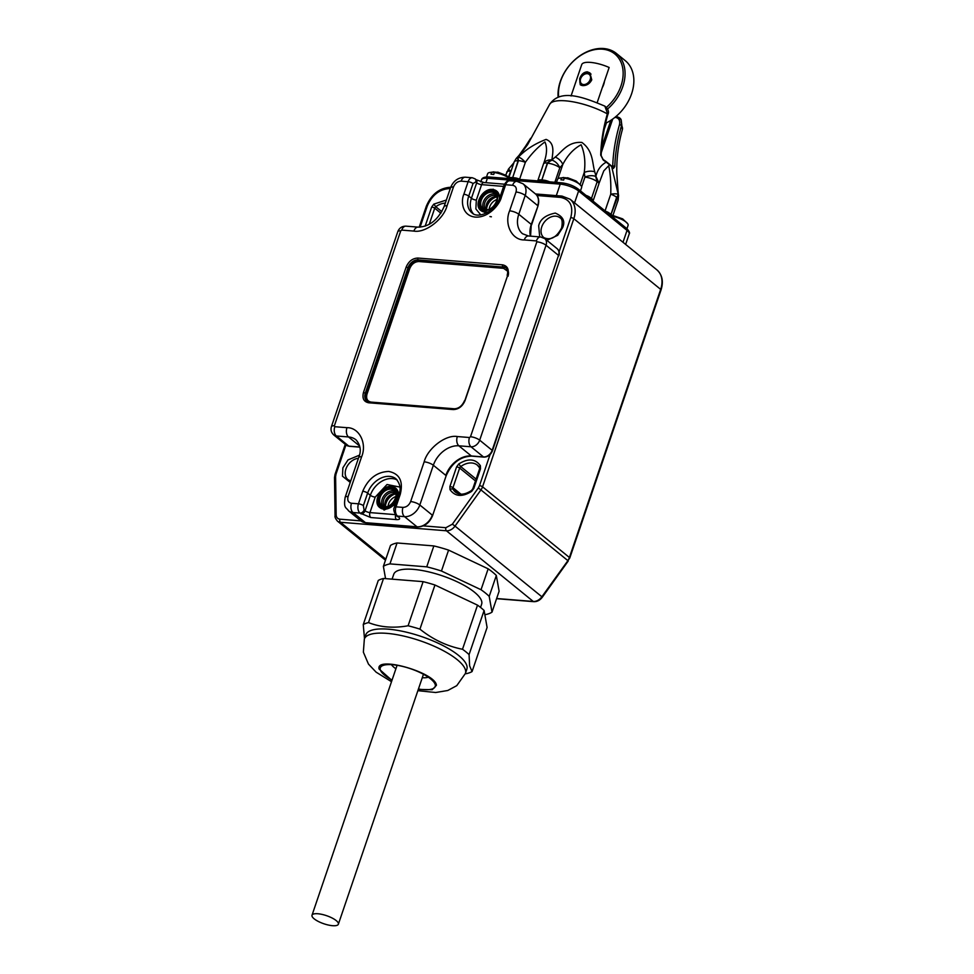 <?xml version="1.0" encoding="UTF-8"?>
<svg xmlns="http://www.w3.org/2000/svg" width="974" height="974" viewBox="0 0 974 974"><rect width="100%" height="100%" fill="white"/><g stroke="black" fill="none" stroke-linecap="round" stroke-linejoin="round"><path stroke-width="1.46" d="M591.656 199.974A2.325 1.704 129.1 0 1 591.656 198.55L593.02 199.974A2.325 2.118 -25.2 0 0 592.935 201.021M608.214 213.452A2.325 1.011 117.8 0 1 608.409 212.502L610.881 214.195A2.325 1.704 -50.9 0 0 610.868 215.619M617.747 190.514A9.29 5.174 -7.4 0 1 617.918 191.184L616.81 173.518L618.344 194.861L611.66 166.554L606.254 162.147C600.909 165.117 597.452 169.841 595.881 176.318L599.083 183.209L603.77 170.888L608.689 165.714C610.43 173.81 611.112 183.307 610.747 194.191C614.801 193.595 617.285 193.704 618.234 194.496L616.737 197.637A9.29 2.849 -161.2 0 1 618.173 200.035L618.551 195.555A9.29 5.284 170.8 0 0 618.344 194.861L611.051 214.329L612.415 215.765A2.325 2.118 -25.2 0 0 612.329 216.8M588.82 197.673A2.325 1.011 117.8 0 1 589.002 196.711L591.486 198.404A2.325 1.704 -50.9 0 0 591.474 199.828M511.679 178.814A2.325 1.412 94.6 0 0 512.701 177.548L516.001 178.011A2.325 0.633 -76.4 0 1 515.477 179.119M538.318 180.945A2.325 1.96 78.2 0 0 539.146 179.873L541.605 179.873A2.325 1.412 -85.4 0 1 540.582 181.127M554.863 182.272L559.807 167.759C558.248 164.143 555.704 161.611 552.173 160.138A9.29 6.258 139.5 0 0 547.558 163.194L541.873 179.886L545.172 180.36A2.325 0.633 -76.4 0 1 544.649 181.456M509.146 178.607A2.325 1.96 78.2 0 0 509.974 177.524L512.434 177.524A2.325 1.412 -85.4 0 1 511.411 178.79M528.188 142.825L529.479 140.56M555.229 157.07L551.929 159.906C552.502 153.697 555.594 143.19 546.097 139.404C534.872 143.689 525.607 149.619 518.326 157.216C520.213 157.471 522.563 159.176 525.363 162.329C531.487 153.685 538.013 146.891 544.929 141.936C547.437 147.512 546.974 154.793 543.541 163.79C544.99 160.978 547.79 159.687 551.929 159.906A9.29 6.258 139 0 0 547.364 162.962L547.558 163.194A9.29 2.849 -161.2 0 1 559.807 167.759L562.802 164.46C567.513 155.353 573.613 148.779 581.113 144.773C584.607 152.845 585.642 162.074 584.242 172.471A9.29 5.174 -7.4 0 1 594.773 171.826C592.082 163.048 593.495 150.958 581.868 142.435C567.732 141.413 562.01 151.834 555.229 157.07A9.29 5.734 41.5 0 1 562.802 164.46L557.919 178.79M508.55 177.171L510.595 171.168L508.538 168.989L505.713 175.089M516.001 178.011A9.29 2.849 18.8 0 1 519.629 179.155L525.363 162.329A9.29 2.849 18.8 0 0 518.448 160.637L512.701 177.548L518.119 160.82A9.29 3.032 -118.9 0 1 517.973 157.398L516.232 158.458L514.223 161.818A9.29 2.849 -161.2 0 1 518.119 160.82L518.448 160.637A9.29 3.068 -118.6 0 1 518.326 157.216L527.664 144.566L549.433 104.766A38.522 11.798 18.8 0 1 607.338 113.873C603.308 127.85 601.104 141.595 600.702 155.109L603.393 160.211A48.31 14.805 18.8 0 1 606.254 162.147A1.388 0.925 125.5 0 0 605.962 161.416L603.113 159.493A1.388 0.84 122.7 0 1 603.393 160.211M513.931 162.682L512.154 164.825L512.933 165.604M529.442 140.767L519.057 155.365A9.29 5.734 41.5 0 1 520.688 154.294M580.139 184.512L584.242 172.471L584.924 177.134A9.29 2.849 -161.2 0 1 597.172 181.7L591.486 198.404L597.172 181.7L595.601 176.343A9.29 5.284 170.8 0 0 584.924 177.134L581.624 186.813M617.918 191.184L618.551 195.555M594.773 171.826L597.415 181.639A9.29 2.849 -161.2 0 1 598.852 184.049L598.888 183.855M612.768 167.565L613.194 167.711A1.388 1.169 138.6 0 1 613.45 168.405L614.801 166.578C615.264 153.113 617.504 139.404 621.546 125.439A38.522 11.798 18.8 0 1 622.362 129.591C618.32 144.103 616.469 158.738 616.81 173.506M613.45 168.405A48.31 14.805 18.8 0 0 611.66 166.554A1.388 1.108 -46.4 0 0 611.368 165.823L605.962 161.416A1.388 0.925 125.5 0 0 605.572 161.294M602.784 159.407A1.388 0.84 122.7 0 1 603.113 159.493L601.153 155.633A1.388 0.682 -178.1 0 0 600.702 155.109M601.153 155.633C601.603 142.155 603.843 128.434 607.873 114.457L604.866 106.142C584.838 97.753 560.196 87.806 549.433 104.766M615.921 116.551A1.388 0.84 94.6 0 1 616.165 116.673L621.181 119.899L621.546 125.439L619.501 124.611C620.292 120.301 618.794 117.878 614.996 117.33A1.388 0.84 94.6 0 0 614.996 117.33L614.984 117.33M619.501 124.611C615.434 138.698 613.182 152.541 612.731 166.14A1.388 0.682 1.9 0 1 614.801 166.578M611.599 166.043L612.731 166.14L612.573 167.37M610.832 120.326L601.664 147.293M604.233 129.311L606.437 122.858M582.586 85.615L580.248 84.787L579.627 78.857C581.149 74.474 583.706 72.125 587.285 71.82L589.915 72.904L591.766 79.831C589.733 83.776 586.665 85.712 582.586 85.615M597.184 102.611L609.152 67.486A20.892 6.404 18.8 0 0 590.488 62.397A20.892 6.404 -161.2 0 0 581.721 64.625L571.044 96M605.073 125.342L605.816 123.15M581.356 85.371A7.427 5.454 129.1 0 1 580.37 78.943A7.427 5.454 129.1 0 1 590.841 73.951A7.427 5.454 129.1 0 1 591.023 74.109L590.841 73.951M580.723 78.492A6.039 4.432 129.1 0 1 587.48 73.695A6.039 4.432 129.1 0 1 590.122 79.734A6.039 4.432 129.1 0 1 583.365 84.531A6.039 4.432 129.1 0 1 580.723 78.492M602.236 87.782A16.241 11.919 -50.9 0 0 604.477 81.219M558.626 96.913A38.059 27.929 129.1 0 1 575.914 58.976A38.059 27.929 129.1 0 1 619.318 59.049A38.059 27.929 129.1 0 1 606.473 107.347M607.593 108.978A39.459 28.952 -50.9 0 0 616.445 53.485A39.459 28.952 -50.9 0 0 576.109 58.671A39.459 28.952 -50.9 0 0 558.102 97.083M605.548 123.284A39.459 28.952 -50.9 0 0 615.775 116.673A39.459 28.952 -50.9 0 0 625.247 60.656L616.445 53.485M580.48 190.88L581.6 187.568A12.723 3.896 -161.2 0 0 581.174 185.851A12.723 3.896 -161.2 0 0 579.64 184.281A12.723 3.896 -161.2 0 0 564.275 178.169L563.642 180.056A12.723 3.896 -161.2 0 0 560.914 179.837L561.56 177.95A12.723 3.896 -161.2 0 0 558.906 178.279A12.723 3.896 -161.2 0 0 557.518 179.374L556.483 182.406M561.56 177.95L565.784 177.743M576.145 181.03L567.696 177.767L564.275 178.169M508.745 177.925A12.723 3.896 -161.2 0 0 494.378 172.556L493.733 174.443A12.723 3.896 -161.2 0 0 491.018 174.224L491.651 172.337A12.723 3.896 -161.2 0 0 488.997 172.666A12.723 3.896 -161.2 0 0 487.621 173.762L486.537 176.927M491.651 172.337L495.888 172.13M506.249 175.417L497.787 172.142L494.378 172.556M626.952 228.707L628.084 225.396A12.723 3.896 -161.2 0 0 627.658 223.679A12.723 3.896 -161.2 0 0 626.124 222.096A12.723 3.896 -161.2 0 0 612.622 216.325M622.63 218.858L612.902 215.51M489.946 216.557L491.383 216.8M397.136 492.028L396.077 492.065M383.768 507.186L383.939 508.233M497.032 196.967A8.583 6.307 -50.9 0 0 495.997 196.797A8.583 6.307 -50.9 0 0 488.071 201.082A8.583 6.307 -50.9 0 0 486.708 209.653M395.919 493.976A8.583 6.307 -50.9 0 0 394.896 493.794A8.583 6.307 -50.9 0 0 386.97 498.091A8.583 6.307 -50.9 0 0 385.607 506.65M486.075 209.653A8.583 6.307 129.1 0 1 485.722 200.681A8.583 6.307 129.1 0 1 494.293 195.397A8.583 6.307 129.1 0 1 496.91 196.346M384.961 506.663A8.583 6.307 129.1 0 1 384.608 497.69A8.583 6.307 129.1 0 1 393.179 492.406A8.583 6.307 129.1 0 1 395.797 493.343M483.944 209.191A9.752 7.147 129.1 0 1 484.699 199.207A9.752 7.147 129.1 0 1 494.037 193.85A9.752 7.147 129.1 0 1 496.022 194.35M382.831 506.2A9.752 7.147 129.1 0 1 383.598 496.204A9.752 7.147 129.1 0 1 392.924 490.859A9.752 7.147 129.1 0 1 394.908 491.359M399.827 487.073L387.019 484.504L375.221 497.117L369.95 512.592A3.713 2.252 94.6 0 0 370.777 517.535L396.528 519.605C399.827 519.678 400.484 518.777 398.5 516.89L397.526 516.086L404.514 516.646L416.994 526.8L365.481 522.673A13.928 10.215 129.1 0 1 360.964 520.92L348.485 510.766A13.928 10.215 129.1 0 0 353.002 512.519L359.99 513.079L370.777 517.535M395.298 504.678L384.048 510.072L377.169 498.895M386.605 487.292L392.157 486.221L399.218 492.941M473.352 213.769A19.967 14.647 129.1 0 1 471.428 198.282L476.7 182.808A3.713 2.727 -50.9 0 0 476.103 179.691L475.117 178.887A3.713 2.727 129.1 0 1 475.726 182.004L476.7 182.808A3.713 1.132 -161.2 0 0 481.606 184.634L476.335 200.108L475.86 208.911L480.754 214.877M486.379 213.087L485.149 213.062L478.271 201.898M487.718 190.295L493.27 189.224L500.344 196.091M496.557 204.102L498.177 194.788L492.101 189.881C480.206 188.311 472.536 210.847 484.845 211.212L493.599 207.742M383.732 508.221C395.627 509.792 403.309 487.256 391 486.89C379.105 485.308 371.435 507.844 383.732 508.221M363.472 392.485C362.036 398.329 363.765 401.763 368.659 402.786L453.287 409.579C458.596 409.372 462.504 406.401 465.024 400.643L507.746 275.143C509.183 269.299 507.454 265.865 502.56 264.843L417.931 258.049C412.623 258.256 408.715 261.227 406.195 266.986L363.472 392.485L365.311 393.167L408.033 267.68A9.29 6.818 129.1 0 1 418.248 259.9L418.942 261.531C414.778 261.677 411.71 264.015 409.75 268.532L367.028 394.02C365.895 398.609 367.247 401.3 371.094 402.092L454.773 408.812M507.624 271.21L503.558 268.325L418.942 261.531M315.868 920.053A13.928 4.261 18.8 0 1 312.009 915.231A13.928 4.261 18.8 0 1 320.726 914.136A13.928 4.261 18.8 0 1 334.52 919.383A13.928 4.261 18.8 0 1 338.368 924.204A13.928 4.261 18.8 0 1 329.65 925.3A13.928 4.261 18.8 0 1 315.868 920.053M486.598 209.41A11.14 8.169 129.1 0 1 487.231 206.013A11.14 8.169 129.1 0 1 496.777 196.906M385.485 506.419A11.14 8.169 129.1 0 1 386.118 503.01A11.14 8.169 129.1 0 1 395.663 493.903M489.192 209.106A9.29 6.818 129.1 0 1 489.678 206.926A9.29 6.818 129.1 0 1 490.214 205.636A9.29 6.818 129.1 0 1 496.996 199.512M388.09 506.103A9.29 6.818 129.1 0 1 388.577 503.923A9.29 6.818 129.1 0 1 395.894 496.521M395.907 668.761A20.892 6.404 18.8 0 1 391.451 664.645M428.317 677.198A20.892 6.404 18.8 0 1 422.278 677.734M385.558 578.641L383.379 566.357L390.501 545.44A60.351 18.482 18.8 0 1 397.063 542.968L433.844 545.927A60.351 18.482 18.8 0 1 448.576 550.103L488.157 568.816A60.351 18.482 18.8 0 1 496.326 575.464L499.114 591.23L492.004 612.147A60.351 18.482 18.8 0 1 485.442 614.618L484.821 614.57M383.379 566.357A60.351 18.482 18.8 0 1 389.941 563.885L397.063 542.968M496.326 575.464L489.204 596.38L492.004 612.147M488.157 568.816L481.034 589.733A60.351 18.482 18.8 0 1 489.204 596.38M448.576 550.103L441.453 571.02L481.034 589.733M433.844 545.927L426.734 566.844A60.351 18.482 18.8 0 1 441.453 571.02M389.941 563.885L426.734 566.844M392.084 579.165L393.752 574.295A46.423 14.22 18.8 0 1 442.269 575.792A46.423 14.22 18.8 0 1 481.631 604.209L480.547 607.423M392.072 680.047A29.013 8.888 18.8 0 1 380.298 667.811A29.013 8.888 18.8 0 1 410.626 668.748A29.013 8.888 18.8 0 1 435.232 686.512A29.013 8.888 18.8 0 1 423.057 689.604A29.013 8.888 18.8 0 1 418.43 689.032M364.495 638.591L363.253 624.577L378.265 580.467A61.045 18.701 18.8 0 1 383.537 578.471L423.118 581.648A61.045 18.701 18.8 0 1 434.952 585.009L477.528 605.146A61.045 18.701 18.8 0 1 484.102 610.491L487.097 627.451L472.073 671.561A61.045 18.701 18.8 0 1 466.802 673.558L465.292 673.801M484.102 610.491L469.078 654.613L469.626 665.863L472.073 671.561M477.528 605.146L462.504 649.268A61.045 18.701 18.8 0 1 469.078 654.613M434.952 585.009L419.928 629.131C432.797 639.48 446.981 646.188 462.504 649.268M423.118 581.648L408.094 625.771A61.045 18.701 18.8 0 1 419.928 629.131M383.537 578.471L368.525 622.593C380.384 627.317 393.581 628.376 408.094 625.771M363.253 624.577A61.045 18.701 18.8 0 1 368.525 622.593M364.349 639.041L365.774 634.853A53.387 16.351 18.8 0 1 417.347 635.194A53.387 16.351 18.8 0 1 467.021 666.447A53.387 16.351 18.8 0 1 466.838 669.26L465.414 673.448A53.387 16.351 -161.2 0 0 465.596 670.636A53.387 16.351 -161.2 0 0 415.922 639.382A53.387 16.351 -161.2 0 0 364.349 639.041L363.363 652.154L368.464 664.098L376.122 672.17L391.511 681.703M574.563 202.872L578.605 191.001A13.928 4.261 -161.2 0 0 560.22 184.135L556.312 195.628M622.995 242.282L627.037 230.412L578.605 191.001A2.325 1.704 -50.9 0 0 578.227 189.053C573.552 185.669 568.025 183.587 561.633 182.82A2.325 1.412 94.6 0 0 560.22 184.135L487.377 178.291A13.928 4.261 -161.2 0 0 481.533 179.776L480.803 181.907M625.637 244.437L629.18 234.016A13.928 4.261 -161.2 0 0 627.037 230.412A2.325 1.704 -50.9 0 0 626.659 228.464L578.227 189.053M485.88 182.686L487.377 178.291A2.325 1.412 -85.4 0 1 488.79 176.976C484.528 176.842 482.106 177.767 481.533 179.776M562.156 183.039A2.325 1.412 94.6 0 0 561.633 182.82L488.79 176.976M605.061 210.895L610.747 194.191A9.29 2.849 -161.2 0 1 616.639 197.284L611.051 214.329A2.325 1.704 -50.9 0 0 611.051 215.753M540.85 181.152A2.325 1.412 -85.4 0 0 541.873 179.886L547.364 162.962A9.29 2.849 18.8 0 0 543.541 163.79L537.818 180.604A2.325 2.204 -149.5 0 1 537.685 180.896M508.197 178.948L508.562 178.437A9.29 2.849 18.8 0 1 509.974 177.524M585.995 195.372A9.29 2.849 18.8 0 1 589.002 196.711M545.172 180.36A9.29 2.849 18.8 0 1 549.726 181.87M612.415 215.765A9.29 2.849 18.8 0 1 612.512 216.654L612.488 217.287M593.02 199.974A9.29 2.849 18.8 0 1 593.117 200.863L593.093 201.496M605.39 211.151A9.29 2.849 18.8 0 1 608.409 212.502M520.664 179.533A15.73 4.821 -161.2 0 1 519.629 179.155L519.544 179.435M537.599 180.896A15.73 4.821 -161.2 0 0 537.818 180.604A9.29 2.849 18.8 0 1 539.146 179.873M511.313 170.353L510.595 171.168A9.29 2.849 -161.2 0 0 506.699 172.155M612.037 119.534L601.396 150.775M601.287 152.577L612.695 119.072M366.346 522.734A1.863 1.12 -85.4 0 1 365.895 522.843A1.863 1.12 -85.4 0 1 365.481 522.673L353.002 512.519A6.964 4.225 -85.4 0 1 351.468 503.254C348.278 502.584 347.146 500.344 348.083 496.533L361.61 456.794C367.259 443.426 359.199 427.416 346.963 427.683A6.964 4.225 94.6 0 0 348.497 436.949A23.206 17.033 129.1 0 1 356.021 439.858C360.563 445.057 361.451 450.95 358.688 457.537A6.964 2.131 18.8 0 1 361.61 456.794M360.964 520.92L365.895 522.843L417.408 526.983A1.863 1.12 -85.4 0 1 416.994 526.8A13.928 10.215 129.1 0 0 432.298 515.136L419.818 504.995A13.928 10.215 129.1 0 1 404.514 516.646A6.964 4.225 -85.4 0 1 402.98 507.393L395.992 506.833A6.964 4.225 94.6 0 0 397.526 516.086A3.713 2.727 129.1 0 1 396.321 515.623L397.295 516.427A3.713 2.727 -50.9 0 0 398.5 516.89M417.408 526.983C424.408 526.788 429.473 523.001 432.578 515.623L446.116 475.884C451.717 463.052 460.264 456.465 471.769 456.136A1.863 1.12 -85.4 0 1 471.343 455.966A23.206 17.033 -50.9 0 0 445.824 475.397L433.345 465.243A23.206 17.033 129.1 0 1 458.864 445.812L471.343 455.966L483.481 456.94A1.863 1.12 -85.4 0 0 483.908 457.11C487.877 457.025 490.726 454.919 492.442 450.804L492.162 450.329A7.889 5.795 129.1 0 1 483.481 456.94L471.002 446.786A6.964 4.225 -85.4 0 1 469.468 437.521L457.33 436.547C445.909 434.38 427.671 448.284 424.165 461.822L410.638 501.561C408.995 505.311 406.438 507.259 402.98 507.393M472.207 456.027A1.863 1.12 -85.4 0 1 471.769 456.136L483.908 457.11M492.442 450.804L558.516 255.395L492.162 450.329L479.683 440.175A7.889 5.795 129.1 0 1 471.002 446.786L458.864 445.812A6.964 4.225 -85.4 0 1 457.33 436.547M558.808 255.87C559.819 253.386 559.295 251.012 557.25 248.772A7.889 5.795 129.1 0 1 558.516 255.395L546.049 245.241A6.964 2.131 -161.2 0 0 536.857 241.808L470.491 436.742L469.468 437.521M530.562 236.158L531.268 224.41A23.206 17.033 -50.9 0 0 530.38 236.134M537.965 206.074L531.268 224.41L518.789 214.256L525.205 195.433L537.672 205.587A13.928 10.215 129.1 0 0 535.432 193.899C538.634 196.59 539.486 200.644 537.965 206.074L531.561 224.897M349.69 446.189A1.863 1.12 -85.4 0 1 349.252 446.299A1.863 1.12 -85.4 0 1 348.826 446.129A7.889 5.795 129.1 0 1 346.269 445.13L333.79 434.976A7.889 5.795 129.1 0 0 336.347 435.975L348.497 436.949L359.637 446.019M359.832 447.005L348.826 446.129L336.347 435.975A6.964 4.225 -85.4 0 1 334.812 426.709L334.362 425.821L400.728 230.887L401.751 230.108L413.889 231.082C425.309 233.249 443.547 219.345 447.054 205.806L453.47 186.984C455.102 183.234 457.658 181.286 461.128 181.152L468.117 181.712A6.964 4.225 -85.4 0 1 472.341 177.755L465.353 177.195A6.964 4.225 94.6 0 0 461.128 181.152M410.638 501.561A6.964 2.131 -161.2 0 1 419.818 504.995L433.345 465.243A6.964 2.131 -161.2 0 0 424.165 461.822M470.491 436.742A6.964 2.131 -161.2 0 1 479.683 440.175L546.049 245.241A7.889 5.795 129.1 0 0 544.77 238.618L557.25 248.772M524.268 239.945A6.964 4.225 94.6 0 1 528.492 235.988L522.539 233.736A23.206 17.033 129.1 0 1 518.789 214.256A6.964 2.131 -161.2 0 0 509.609 210.834C503.96 224.203 512.02 240.213 524.268 239.945L536.406 240.919L536.857 241.808M535.432 193.899L522.953 183.745A13.928 10.215 129.1 0 1 525.205 195.433A6.964 2.131 -161.2 0 0 516.013 192.012L509.609 210.834M485.563 209.69A9.752 7.147 129.1 0 1 482.812 208.509A9.752 7.147 129.1 0 1 482.142 198.306A9.752 7.147 129.1 0 1 491.955 192.158A9.752 7.147 129.1 0 1 495.121 193.388C500.965 196.858 493.307 210.993 485.758 209.641L482.812 208.509M384.45 506.687A9.752 7.147 129.1 0 1 381.698 505.506A9.752 7.147 129.1 0 1 381.029 495.316A9.752 7.147 129.1 0 1 390.842 489.167A9.752 7.147 129.1 0 1 394.007 490.385C399.851 493.867 392.205 507.99 384.657 506.65L381.698 505.506M358.688 457.537L345.161 497.276A6.964 2.131 18.8 0 1 348.083 496.533M395.614 514.954A3.713 2.252 94.6 0 0 396.528 519.605M395.371 514.637L369.95 512.592A3.713 1.132 18.8 0 1 365.055 510.766A3.713 2.727 129.1 0 1 360.977 513.87M363.363 505.64L367.636 493.1L370.327 495.291L365.055 510.766L364.081 509.962L363.363 505.64A3.713 1.132 -161.2 0 0 358.456 503.814L351.468 503.254M396.321 515.623C393.776 511.898 393.155 509.098 394.433 507.223A3.713 1.132 -161.2 0 1 395.992 506.833L400.265 494.281C403.443 481.314 399.608 473.705 388.76 471.44C376.987 471.891 368.306 478.502 362.73 491.261L358.456 503.814A6.964 4.225 -85.4 0 0 359.99 513.079A3.713 2.727 -50.9 0 0 364.081 509.962M528.492 235.988L540.631 236.962A6.964 4.225 94.6 0 0 536.406 240.919M499.808 197.673C495.876 211.248 477.942 219.333 471.964 212.843A19.967 14.647 129.1 0 1 468.738 196.091L473.011 183.538A3.713 1.132 18.8 0 0 468.117 181.712L463.843 194.264C460.958 200.449 461.554 215.692 475.336 217.105C489.325 217.933 500.003 203.578 501.367 197.272A3.713 1.132 -161.2 0 0 499.808 197.673L504.082 185.121C506.224 181.359 508.16 179.91 509.865 180.774L516.853 181.334A6.964 4.225 94.6 0 0 512.628 185.291C515.818 185.961 516.951 188.189 516.013 192.012M503.643 186.399L481.606 184.634A3.713 2.252 -85.4 0 1 483.859 182.528L504.471 184.183M509.865 180.774A6.964 4.225 94.6 0 0 505.64 184.731L512.628 185.291M334.362 425.821A6.964 2.131 18.8 0 0 331.44 426.563L397.806 231.629C399.255 227.977 401.982 226.151 405.975 226.151L418.114 227.125C429.327 226.845 437.996 219.99 444.132 206.549L450.548 187.726A6.964 2.131 18.8 0 1 453.47 186.984M444.132 206.549A6.964 2.131 18.8 0 1 447.054 205.806M418.114 227.125A6.964 4.225 94.6 0 0 413.889 231.082M405.975 226.151A6.964 4.225 94.6 0 0 401.751 230.108M397.806 231.629A6.964 2.131 18.8 0 1 400.728 230.887M346.963 427.683L334.812 426.709M491.748 190.928C487.937 190.064 484.029 193.035 480.012 199.865C479.281 206.963 481.01 210.396 485.198 210.165C489.009 211.041 492.929 208.059 496.935 201.228C497.665 194.13 495.936 190.697 491.748 190.928M390.647 487.925C386.824 487.061 382.916 490.044 378.91 496.874C378.18 503.96 379.909 507.393 384.097 507.174C387.908 508.038 391.816 505.056 395.834 498.225C396.564 491.139 394.835 487.706 390.647 487.925M501.367 197.272L505.64 184.731A3.713 1.132 18.8 0 0 504.082 185.121M473.011 183.538L475.726 182.004M476.335 200.108A3.713 1.132 -161.2 0 1 471.428 198.282L468.738 196.091A3.713 1.132 -161.2 0 0 463.843 194.264M394.433 507.223L398.707 494.67C401.227 489.374 400.351 484.102 396.053 478.879A19.967 14.647 129.1 0 0 389.576 476.383A19.967 14.647 129.1 0 0 367.636 493.1A3.713 1.132 -161.2 0 0 362.73 491.261M398.707 494.67A3.713 1.132 18.8 0 1 400.265 494.281M417.931 258.049A1.388 0.84 -85.4 0 0 418.248 259.9L503.351 267.095L418.735 260.302A9.29 6.818 -50.9 0 0 408.52 268.069L406.195 266.986M507.369 275.654L507.162 275.289C508.124 271.868 507.697 269.384 505.871 267.862A9.29 6.818 129.1 0 0 502.864 266.693A1.388 0.84 -85.4 0 1 502.56 264.843M464.647 401.142L507.746 275.143M454.444 408.922A1.388 0.84 94.6 0 0 454.127 408.788C458.669 408.678 462.102 406.012 464.44 400.789L465.024 400.643M369.828 402.128A1.388 0.84 94.6 0 0 369.511 401.994L454.127 408.788A1.388 0.84 94.6 0 0 453.287 409.579M369.219 402.055A9.29 6.818 129.1 0 1 366.808 400.959L369.511 401.994A1.388 0.84 94.6 0 0 368.659 402.786M366.808 400.959A9.29 6.818 129.1 0 1 365.311 393.167L365.81 393.569A9.29 6.818 -50.9 0 0 367.052 401.142M397.246 480.048A19.967 14.647 129.1 0 0 370.327 495.291A3.713 1.132 -161.2 0 0 375.221 497.117M398.317 495.827A12.528 9.192 -50.9 0 0 395.651 488.132A12.528 9.192 -50.9 0 0 391.585 486.55A12.528 9.192 -50.9 0 0 378.959 494.451A12.528 9.192 -50.9 0 0 379.823 507.576A12.528 9.192 -50.9 0 0 383.89 509.146A12.528 9.192 -50.9 0 0 396.406 501.427M499.431 198.708A12.528 9.192 -50.9 0 0 496.752 191.123L492.527 189.48C482.629 187.97 473.072 205.161 480.937 210.567A12.528 9.192 -50.9 0 0 485.003 212.137A12.528 9.192 -50.9 0 0 488.899 211.65M496.752 191.123A12.528 9.192 -50.9 0 0 492.686 189.553M409.75 268.532L408.52 268.069L365.81 393.569L367.028 394.02M506.103 268.057A9.29 6.818 -50.9 0 0 503.351 267.095L503.558 268.325M656.926 269.895A23.206 17.033 129.1 0 1 660.676 289.375A2.325 0.706 18.8 0 1 661.029 289.972C663.671 281.535 662.296 274.838 656.926 269.895L570.082 199.22A23.206 17.033 129.1 0 1 573.82 218.7L660.676 289.375L569.4 557.481A2.325 0.706 18.8 0 1 569.753 558.078L661.029 289.972M569.753 558.078L541.873 596.77L455.028 526.094L480.949 489.898L567.793 560.574A9.29 6.818 -50.9 0 0 569.4 557.481L482.556 486.805L573.82 218.7A2.325 0.706 18.8 0 0 570.764 217.555L559.088 251.828M490.068 454.578L479.488 485.661A2.325 0.706 18.8 0 1 482.556 486.805A9.29 6.818 129.1 0 1 480.949 489.898L478.283 487.986L452.362 524.182L455.028 526.094A9.29 6.818 129.1 0 1 446.421 530.781L533.265 601.457A9.29 6.818 129.1 0 0 541.873 596.77L542.323 597.196L568.244 561M496.643 598.511L533.265 601.457A2.325 1.412 94.6 0 0 533.789 601.676C537.161 601.749 540.01 600.264 542.323 597.196M385.826 559.186L340.45 522.271L446.421 530.781A2.325 1.412 94.6 0 1 445.909 527.701L423.313 525.887M360.904 520.871L339.938 519.191A2.325 1.412 94.6 0 0 340.45 522.271A9.29 6.818 129.1 0 1 337.442 521.114L385.473 560.196M541.751 226.869A12.772 9.363 129.1 0 1 559.928 217.774C562.168 218.626 562.729 221.999 561.633 227.892C556.544 237.473 550.602 240.7 543.809 237.583A12.772 9.363 129.1 0 1 541.751 226.869M350.713 480.961L347.998 479.707A12.772 9.363 129.1 0 1 345.928 468.993A12.772 9.363 129.1 0 1 358.432 458.316M476.103 479.098L460.726 466.583A17.41 12.772 129.1 0 1 477.406 465.17A17.41 12.772 129.1 0 1 479.464 467.496M475.482 480.937L459.643 468.044L452.971 487.67L460.946 494.159M471.501 490.494L472.84 488.692A2.325 0.706 18.8 0 1 473.814 488.449L480.499 468.823A2.325 0.706 -161.2 0 0 479.525 469.066L479.573 467.812A2.325 1.51 -28.2 0 1 480.389 465.718C475.373 458.681 468.153 458.097 458.742 463.977L460.726 466.583A2.325 1.704 129.1 0 0 459.643 468.044A2.325 0.706 -161.2 0 0 456.587 466.899L449.903 486.525A2.325 0.706 18.8 0 1 452.971 487.67A2.325 1.704 129.1 0 0 453.02 489.228A2.325 1.51 151.8 0 0 450.012 489.63C455.028 496.667 462.248 497.251 471.659 491.371L471.501 490.494C465 494.755 459.643 495.303 455.442 492.174A17.41 12.772 129.1 0 1 453.02 489.228L458.644 493.806M441.843 211.662L435.792 206.732A17.41 12.772 129.1 0 1 445.313 203.103M440.905 213.233L434.721 208.192L429.217 224.361M420.086 227.149L427.269 206.038A2.325 0.706 -161.2 0 0 426.295 206.281L419.185 227.173M339.938 519.191C337.588 518.862 336.322 517.413 336.164 514.856L335.604 476.529A2.325 1.181 179.2 0 0 334.508 477.552L335.032 474.387A2.325 0.706 18.8 0 1 336.006 474.143L345.965 444.887M427.269 206.038C432.188 194.763 439.846 188.932 450.244 188.542A2.325 1.412 -85.4 0 1 450.402 188.152M536.942 195.506L560.61 197.405A2.325 1.412 -85.4 0 1 562.022 196.091L535.493 193.96M560.61 197.405C570.192 199.402 573.576 206.123 570.764 217.555M452.362 524.182L445.909 527.701M336.164 514.856A2.325 1.181 179.2 0 0 335.068 515.879C334.703 516.975 335.494 518.716 337.442 521.114M546.852 240.31L557.725 235.318L562.607 227.648C565.468 221.268 563.021 216.423 555.277 213.087C545.72 215.035 540.193 219.247 538.683 225.725L539.693 236.889M359.369 455.211L348.01 459.911L342.872 467.849L342.483 476.213L350.226 482.41M446.348 200.047L433.807 204.126L435.792 206.732A2.325 1.704 129.1 0 0 434.721 208.192A2.325 0.706 -161.2 0 0 431.652 207.048L425.151 226.138M335.604 476.529L336.006 474.143M478.283 487.986L479.488 485.661M431.652 207.048L433.807 204.126M480.389 465.718L480.499 468.823M473.814 488.449L471.659 491.371M450.012 489.63L449.903 486.525M456.587 466.899L458.742 463.977M486.403 205.185L492.588 197.576M385.29 502.182L391.487 494.573M418.309 689.409L432.249 689.702L436.425 685.294C435.67 672.523 375.185 655.368 379.105 669.028L391.938 680.436M626.659 228.464C629.241 231.142 630.081 232.993 629.18 234.016M508.562 178.437L514.223 161.818M618.173 200.035L612.512 216.654M521.699 152.212L530.66 138.284M598.852 184.049L593.117 200.863M512.154 164.825L508.538 168.989M519.057 155.365L516.232 158.458M612.001 119.559L601.396 150.678M622.362 129.591L621.181 119.899C620.682 118.268 618.904 117.148 615.848 116.539M613.206 167.723L611.368 165.823M607.873 114.457C609.274 111.913 608.275 109.137 604.866 106.142M611.441 119.936L601.518 149.095M605.95 123.089L604.866 126.291M563.849 177.463L558.906 178.279M581.174 185.851L576.206 181.079M493.952 171.838L488.997 172.666M508.891 177.475L506.31 175.466M627.658 223.679L622.69 218.894M493.794 196.992L489.167 200.352L486.075 206.476M392.692 494.001L388.066 497.361L384.974 503.485M432.578 515.623L446.116 475.884M359.856 447.151L349.252 446.299L346.269 445.13M345.161 497.276C343.335 508.842 346.281 507.174 348.485 510.766M540.631 236.962L544.77 238.618M516.853 181.334L522.953 183.745M476.103 179.691L483.859 182.528M450.548 187.726C453.324 180.835 458.267 177.317 465.353 177.195M331.44 426.563C330.454 429.814 331.245 432.626 333.79 434.976M475.117 178.887L472.341 177.755M395.651 488.132L391.426 486.489C381.516 484.979 371.971 502.17 379.823 507.576M508.002 276.287C509.049 272.878 508.501 270.2 506.37 268.264M397.088 665.291L312.009 915.231M423.459 674.264L338.368 924.204M496.582 598.681L533.789 601.676M335.032 474.387L345.271 444.314M451.644 187.227C439.98 187.556 431.531 193.911 426.295 206.281M570.082 199.22L562.022 196.091M334.508 477.552L335.068 515.879M479.573 467.812L477.406 465.17M472.84 488.692L479.525 469.066M417.87 690.676L435.695 692.514L447.772 690.493L456.757 685.659L465.414 673.448"/></g></svg>
